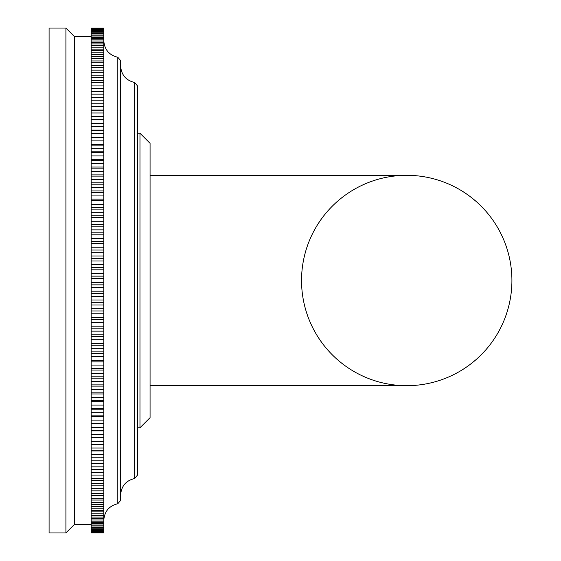 <?xml version="1.0" encoding="UTF-8"?>
<svg xmlns="http://www.w3.org/2000/svg" width="561" height="561" viewBox="0 0 561 561"><rect width="100%" height="100%" fill="white"/><g stroke="black" fill="none" stroke-linecap="round" stroke-linejoin="round"><path stroke-width="0.84" d="M120.615 65.918C121.267 74.851 125.937 80.384 134.64 82.509L137.445 85.833L134.64 82.509L134.64 478.491L137.445 475.167L137.445 85.833L137.445 133.238L139.97 133.238L139.97 427.763L137.445 427.763M120.615 60.588L117.81 57.264L117.81 503.736L120.615 500.412L120.615 60.588L117.81 57.264C109.107 55.139 104.437 49.606 103.785 40.672M91.163 532.95L103.785 532.95L91.163 532.943L91.163 454.508L103.785 454.508L103.785 28.05L91.163 28.05L103.785 28.05M103.785 532.943L103.785 454.508M91.163 454.508L91.163 448.022L103.785 448.022M103.785 450.939L91.163 450.939M91.163 457.215L103.785 457.215M91.163 460.784L103.785 460.784M91.163 463.4L103.785 463.4M91.163 466.843L103.785 466.843M91.163 469.361L103.785 469.361M91.163 472.671L103.785 472.671M91.163 475.09L103.785 475.09M91.163 478.267L103.785 478.267M91.163 480.588L103.785 480.588M91.163 483.624L103.785 483.624M91.163 485.84L103.785 485.84M91.163 488.729L103.785 488.729M91.163 490.84L103.785 490.84M91.163 493.589L103.785 493.589M91.163 495.58L103.785 495.58M91.163 498.182L103.785 498.182M91.163 500.061L103.785 500.061M91.163 502.509L103.785 502.509M91.163 504.276L103.785 504.276M91.163 506.569L103.785 506.569M91.163 508.217L103.785 508.217M91.163 510.356L103.785 510.356M91.163 511.884L103.785 511.884M91.163 513.855L103.785 513.855M91.163 515.264L103.785 515.264M91.163 517.074L103.785 517.074M91.163 518.364L103.785 518.364M91.163 520.005L103.785 520.005M91.163 521.169L103.785 521.169M91.163 522.649L103.785 522.649M91.163 523.679L103.785 523.679M91.163 524.991L103.785 524.991M91.163 525.902L103.785 525.902M91.163 527.038L103.785 527.038M91.163 527.817L103.785 527.817M91.163 528.785L103.785 528.785M91.163 529.437L103.785 529.437M91.163 530.222L103.785 530.222M91.163 530.748L103.785 530.748M91.163 531.365L103.785 531.365M91.163 531.758L103.785 531.758M91.163 532.2L103.785 532.2M91.163 532.459L103.785 532.459M91.163 532.726L103.785 532.726M91.163 532.852L103.785 532.852M103.785 110.061L91.163 110.061L91.163 103.785L103.785 103.785L91.163 103.785L91.163 28.057M91.163 28.148L103.785 28.148M91.163 28.274L103.785 28.274M91.163 28.541L103.785 28.541M91.163 28.8L103.785 28.8M91.163 29.242L103.785 29.242M91.163 29.635L103.785 29.635M91.163 30.252L103.785 30.252M91.163 30.778L103.785 30.778M91.163 31.563L103.785 31.563M91.163 32.215L103.785 32.215M91.163 33.183L103.785 33.183M91.163 33.962L103.785 33.962M91.163 35.098L103.785 35.098M91.163 36.009L103.785 36.009M91.163 37.321L103.785 37.321M91.163 38.351L103.785 38.351M91.163 39.831L103.785 39.831M91.163 40.995L103.785 40.995M91.163 42.636L103.785 42.636M91.163 43.926L103.785 43.926M91.163 45.736L103.785 45.736M91.163 47.145L103.785 47.145M91.163 49.116L103.785 49.116M91.163 50.644L103.785 50.644M91.163 52.783L103.785 52.783M91.163 54.431L103.785 54.431M91.163 56.724L103.785 56.724M91.163 58.491L103.785 58.491M91.163 60.939L103.785 60.939M91.163 62.818L103.785 62.818M91.163 65.42L103.785 65.42M91.163 67.411L103.785 67.411M91.163 70.16L103.785 70.16M91.163 72.271L103.785 72.271M91.163 75.16L103.785 75.16M91.163 77.376L103.785 77.376M91.163 80.412L103.785 80.412M91.163 82.733L103.785 82.733M91.163 85.91L103.785 85.91M91.163 88.329L103.785 88.329M91.163 91.639L103.785 91.639M91.163 94.157L103.785 94.157M91.163 97.6L103.785 97.6M91.163 100.216L103.785 100.216M91.163 106.492L103.785 106.492M103.785 116.541L91.163 116.541L91.163 110.187L103.785 110.187M91.163 112.978L103.785 112.978M103.785 123.224L91.163 123.224L91.163 116.793L103.785 116.793M91.163 119.675L103.785 119.675M103.785 130.096L91.163 130.096L91.163 123.595L103.785 123.595M91.163 123.595L91.163 123.224M91.163 126.562L103.785 126.562M103.785 137.157L91.163 137.157L91.163 130.594L103.785 130.594M91.163 130.594L91.163 130.096M91.163 133.637L103.785 133.637M103.785 144.387L91.163 144.387L91.163 137.775L103.785 137.775M91.163 137.775L91.163 137.157M91.163 140.895L103.785 140.895M103.785 151.786L91.163 151.786L91.163 145.131L103.785 145.131M91.163 145.131L91.163 144.387M91.163 148.321L103.785 148.321M103.785 159.338L91.163 159.338L91.163 152.648L103.785 152.648M91.163 152.648L91.163 151.786M91.163 155.909L103.785 155.909M103.785 167.045L91.163 167.045L91.163 160.327L103.785 160.327M91.163 160.327L91.163 159.338M91.163 163.644L103.785 163.644M103.785 174.885L91.163 174.885L91.163 168.146L103.785 168.146M91.163 168.146L91.163 167.045M91.163 171.526L103.785 171.526M103.785 182.851L91.163 182.851L91.163 176.105L103.785 176.105M91.163 176.105L91.163 174.885M91.163 179.541L103.785 179.541M103.785 190.936L91.163 190.936L91.163 184.19L103.785 184.19M91.163 184.19L91.163 182.851M91.163 187.676L103.785 187.676M103.785 199.134L91.163 199.134L91.163 192.388L103.785 192.388M91.163 192.388L91.163 190.936M91.163 195.929L103.785 195.929M103.785 207.43L91.163 207.43L91.163 200.705L103.785 200.705M91.163 200.705L91.163 199.134M91.163 204.281L103.785 204.281M103.785 215.817L91.163 215.817L91.163 209.106L103.785 209.106M91.163 209.106L91.163 207.43M91.163 212.724L103.785 212.724M103.785 224.281L91.163 224.281L91.163 217.605L103.785 217.605M91.163 217.605L91.163 215.817M91.163 221.251L103.785 221.251M103.785 232.815L91.163 232.815L91.163 226.174L103.785 226.174M91.163 226.174L91.163 224.281M91.163 229.856L103.785 229.856M103.785 241.405L91.163 241.405L91.163 234.814L103.785 234.814M91.163 234.814L91.163 232.815M91.163 238.516L103.785 238.516M103.785 250.045L91.163 250.045L91.163 243.502L103.785 243.502M91.163 243.502L91.163 241.405M91.163 247.233L103.785 247.233M103.785 258.719L91.163 258.719L91.163 252.24L103.785 252.24M91.163 252.24L91.163 250.045M91.163 255.984L103.785 255.984M103.785 267.422L91.163 267.422L91.163 261.012L103.785 261.012M91.163 261.012L91.163 258.719M91.163 264.764L103.785 264.764M103.785 276.138L91.163 276.138L91.163 269.813L103.785 269.813M91.163 269.813L91.163 267.422M91.163 273.572L103.785 273.572M103.785 284.862L91.163 284.862L91.163 278.621L103.785 278.621M91.163 278.621L91.163 276.138M91.163 282.379L103.785 282.379M103.785 293.578L91.163 293.578L91.163 287.428L103.785 287.428M91.163 287.428L91.163 284.862M91.163 291.187L103.785 291.187M103.785 302.281L91.163 302.281L91.163 296.236L103.785 296.236M91.163 296.236L91.163 293.578M91.163 299.988L103.785 299.988M103.785 310.955L91.163 310.955L91.163 305.016L103.785 305.016M91.163 305.016L91.163 302.281M91.163 308.76L103.785 308.76M103.785 319.595L91.163 319.595L91.163 313.767L103.785 313.767M91.163 313.767L91.163 310.955M91.163 317.498L103.785 317.498M103.785 328.185L91.163 328.185L91.163 322.484L103.785 322.484M91.163 322.484L91.163 319.595M91.163 326.186L103.785 326.186M103.785 336.719L91.163 336.719L91.163 331.144L103.785 331.144M91.163 331.144L91.163 328.185M91.163 334.826L103.785 334.826M103.785 345.183L91.163 345.183L91.163 339.749L103.785 339.749M91.163 339.749L91.163 336.719M91.163 343.395L103.785 343.395M103.785 353.57L91.163 353.57L91.163 348.276L103.785 348.276M91.163 348.276L91.163 345.183M91.163 351.894L103.785 351.894M103.785 361.866L91.163 361.866L91.163 356.719L103.785 356.719M91.163 356.719L91.163 353.57M91.163 360.295L103.785 360.295M103.785 370.064L91.163 370.064L91.163 365.071L103.785 365.071M91.163 365.071L91.163 361.866M91.163 368.612L103.785 368.612M103.785 378.149L91.163 378.149L91.163 373.324L103.785 373.324M91.163 373.324L91.163 370.064M91.163 376.81L103.785 376.81M103.785 386.115L91.163 386.115L91.163 381.459L103.785 381.459M91.163 381.459L91.163 378.149M91.163 384.895L103.785 384.895M103.785 393.955L91.163 393.955L91.163 389.474L103.785 389.474M91.163 389.474L91.163 386.115M91.163 392.854L103.785 392.854M103.785 401.662L91.163 401.662L91.163 397.356L103.785 397.356M91.163 397.356L91.163 393.955M91.163 400.673L103.785 400.673M103.785 409.214L91.163 409.214L91.163 405.091L103.785 405.091M91.163 405.091L91.163 401.662M91.163 408.352L103.785 408.352M103.785 416.613L91.163 416.613L91.163 412.679L103.785 412.679M91.163 412.679L91.163 409.214M91.163 415.869L103.785 415.869M103.785 423.843L91.163 423.843L91.163 420.105L103.785 420.105M91.163 420.105L91.163 416.613M91.163 423.225L103.785 423.225M103.785 430.904L91.163 430.904L91.163 427.363L103.785 427.363M91.163 427.363L91.163 423.843M91.163 430.406L103.785 430.406M103.785 437.776L91.163 437.776L91.163 434.438L103.785 434.438M91.163 434.438L91.163 430.904M91.163 437.405L103.785 437.405M103.785 444.459L91.163 444.459L91.163 441.325L103.785 441.325M91.163 441.325L91.163 437.776M91.163 444.207L103.785 444.207M91.163 448.022L91.163 444.459M91.163 450.813L103.785 450.813M91.163 524.535L74.333 524.535L74.333 36.465L91.163 36.465M74.333 36.465L65.918 28.05L65.918 532.95L74.333 524.535M65.918 532.95L49.088 532.95L49.088 28.05L65.918 28.05M150.067 143.336L139.97 133.238L150.067 143.336L150.067 417.665L139.97 427.763L150.067 417.665M150.067 385.688L406.725 385.688A105.188 105.188 0 0 0 511.913 280.5A105.188 105.188 0 0 0 406.725 175.312L406.725 175.312A105.188 105.188 0 0 0 301.538 280.5A105.188 105.188 0 0 0 406.725 385.688A105.188 105.188 0 0 0 511.913 280.5A105.188 105.188 0 0 0 406.725 175.312A105.188 105.188 0 0 0 301.538 280.5M511.913 280.5A105.188 105.188 0 0 0 406.725 175.312L150.067 175.312M137.445 475.167L134.64 478.491C125.937 480.616 121.267 486.149 120.615 495.083M120.615 500.412L117.81 503.736C109.107 505.861 104.437 511.394 103.785 520.327"/></g></svg>
